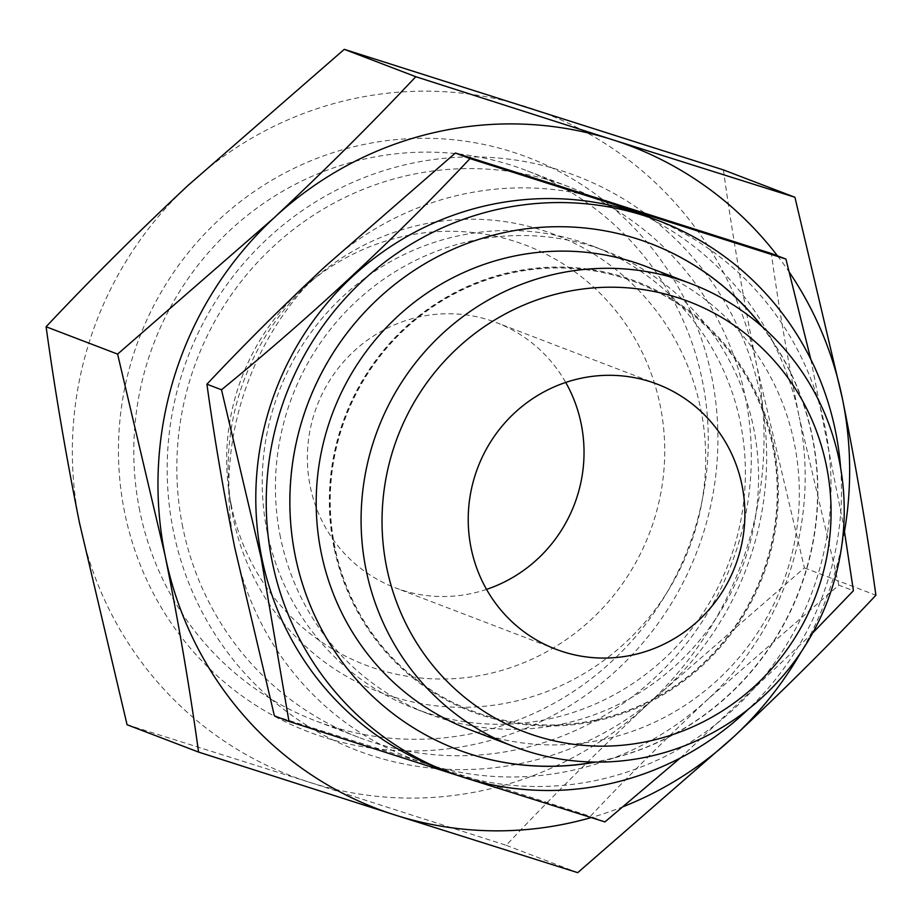<?xml version="1.0" encoding="UTF-8"?>
<svg xmlns="http://www.w3.org/2000/svg" width="922" height="922" viewBox="0 0 922 922"><rect width="100%" height="100%" fill="white"/><g stroke="black" fill="none" stroke-linecap="round" stroke-linejoin="round"><path stroke-width="0.69" stroke-dasharray="4.61 3.46" d="M723.424 169.913C732.08 232.863 743.224 298.29 756.847 366.195L804.399 567.894L648.247 703.901C597.629 751.246 550.284 798.383 506.213 845.301L309.585 782.317A354.763 344.517 -69.1 0 1 79.523 523.039A354.763 344.517 -69.1 0 1 188.134 185.345A354.763 344.517 -69.1 0 1 526.796 106.929A354.763 344.517 -69.1 0 1 756.847 366.195A354.763 344.517 -69.1 0 1 648.247 703.901A354.763 344.517 -69.1 0 1 309.585 782.317L127.075 724.738M777.488 255.843A354.763 344.517 -69.1 0 1 789.416 272.37M844.494 531.406A354.763 344.517 -69.1 0 1 801.126 651.969M623.41 806.589A354.763 344.517 -69.1 0 1 591.152 817.584M274.399 715.852L426.494 763.842A295.639 287.099 -69.1 0 1 234.776 547.772A295.639 287.099 -69.1 0 1 325.282 266.354A295.639 287.099 -69.1 0 1 607.506 201.008A295.639 287.099 -69.1 0 1 799.213 417.067C787.861 360.467 778.571 305.943 771.357 253.492M838.836 585.147L799.213 417.067A295.639 287.099 -69.1 0 1 708.718 698.484L838.836 585.147L853.415 590.725M486.539 589.389A141.907 137.804 -69.1 0 1 394.996 587.683A141.907 137.804 -69.1 0 1 310.241 486.516A141.907 137.804 -69.1 0 1 356.595 348.793A141.907 137.804 -69.1 0 1 496.405 322.608A141.907 137.804 -69.1 0 1 565.716 382.446M231.215 504.818A224.68 218.203 -69.1 0 1 229.117 492.844A224.68 218.203 -69.1 0 1 309.573 282.512A224.68 218.203 -69.1 0 1 636.307 341.071A224.68 218.203 -69.1 0 1 522.797 663.114A224.68 218.203 -69.1 0 1 231.215 504.818M233.105 517.415A244.929 237.864 -69.1 0 1 230.811 504.357A244.929 237.864 -69.1 0 1 318.528 275.079A244.929 237.864 -69.1 0 1 674.72 338.916A244.929 237.864 -69.1 0 1 550.964 689.979A244.929 237.864 -69.1 0 1 233.105 517.415M173.417 531.233A307.464 298.59 -69.1 0 1 561.049 170.593A307.464 298.59 -69.1 0 1 666.318 687.973A307.464 298.59 -69.1 0 1 173.417 531.233M182.787 527.315A294.66 286.154 -69.1 0 1 279.055 241.334A294.66 286.154 -69.1 0 1 569.358 186.97A294.66 286.154 -69.1 0 1 731.342 564.425A294.66 286.154 -69.1 0 1 358.785 737.381A294.66 286.154 -69.1 0 1 182.787 527.315M139.752 510.846A294.66 286.154 -69.1 0 1 236.02 224.876A294.66 286.154 -69.1 0 1 526.324 170.501A294.66 286.154 -69.1 0 1 688.308 547.956A294.66 286.154 -69.1 0 1 315.75 720.923A294.66 286.154 -69.1 0 1 139.752 510.846M124.677 512.586A307.464 298.59 -69.1 0 1 512.309 151.946A307.464 298.59 -69.1 0 1 617.579 669.326A307.464 298.59 -69.1 0 1 124.677 512.586M267.253 532.155A247.799 240.654 -69.1 0 1 348.216 291.663A247.799 240.654 -69.1 0 1 592.35 245.932A247.799 240.654 -69.1 0 1 728.576 563.365A247.799 240.654 -69.1 0 1 415.269 708.822A247.799 240.654 -69.1 0 1 267.253 532.155M280.438 537.203A247.799 240.654 -69.1 0 1 361.401 296.7A247.799 240.654 -69.1 0 1 605.547 250.98A247.799 240.654 -69.1 0 1 741.761 568.413A247.799 240.654 -69.1 0 1 428.453 713.87A247.799 240.654 -69.1 0 1 280.438 537.203M708.718 698.484A295.639 287.099 -69.1 0 1 426.494 763.842L590.357 816.327C627.167 777.142 666.618 737.865 708.718 698.484M648.846 216.97A295.04 286.523 -69.1 0 1 811.026 594.909A295.04 286.523 -69.1 0 1 437.996 768.095M469.102 779.078L458.199 775.621M812.662 633.022L680.263 758.022M810.795 359.269L843.711 526.577M840.622 467.915A295.04 286.523 -69.1 0 1 748.295 709.237M762.125 326.584A270.803 262.989 -69.1 0 1 595.52 762.079M456.978 749.402A270.803 262.989 -69.1 0 1 456.839 749.356A270.803 262.989 -69.1 0 1 295.086 556.289A270.803 262.989 -69.1 0 1 383.564 293.473A270.803 262.989 -69.1 0 1 650.367 243.5A270.803 262.989 -69.1 0 1 650.494 243.558M761.549 326.077A270.803 262.989 -69.1 0 1 594.748 762.079M334.605 547.138A229.417 222.79 -69.1 0 1 409.552 324.486A229.417 222.79 -69.1 0 1 635.581 282.155A229.417 222.79 -69.1 0 1 761.687 576.031A229.417 222.79 -69.1 0 1 471.626 710.701A229.417 222.79 -69.1 0 1 334.605 547.138M334.87 547.242A229.417 222.79 -69.1 0 1 409.817 324.59A229.417 222.79 -69.1 0 1 635.846 282.259A229.417 222.79 -69.1 0 1 761.952 576.135A229.417 222.79 -69.1 0 1 471.891 710.793A229.417 222.79 -69.1 0 1 334.87 547.242M334.006 547.438A230.316 223.666 -69.1 0 1 624.378 277.291A230.316 223.666 -69.1 0 1 703.221 664.854A230.316 223.666 -69.1 0 1 334.006 547.438M646.31 266.573A247.799 240.654 -69.1 0 1 782.524 584.006A247.799 240.654 -69.1 0 1 469.217 729.463M604.936 821.905L590.357 816.327M804.399 567.894L875.9 595.243M506.213 845.301L577.725 872.661M657.259 384.151L496.405 322.608M555.851 649.226L394.996 587.683M229.117 492.844L230.811 504.357M309.573 282.512L318.528 275.079M569.358 186.97L526.324 170.501M358.785 737.381L315.75 720.923M605.547 250.98L592.35 245.932M428.453 713.87L415.269 708.822"/><path stroke-width="1.38" d="M198.576 752.087L395.204 815.071A354.763 344.517 -69.1 0 1 165.153 555.805A354.763 344.517 -69.1 0 1 273.753 218.099A354.763 344.517 -69.1 0 1 612.415 139.683L415.787 76.699C371.601 123.721 324.256 170.847 273.753 218.099L117.601 354.106L165.153 555.805C178.776 623.733 189.92 689.16 198.576 752.087L127.075 724.738L79.523 523.039C65.9 455.111 54.755 389.683 46.1 326.757C90.275 279.735 137.62 232.598 188.134 185.345L344.275 49.339L723.424 169.913L794.925 197.262L612.415 139.683A354.763 344.517 -69.1 0 1 777.488 255.843M789.416 272.37A354.763 344.517 -69.1 0 1 842.478 398.961L794.925 197.262M801.126 651.969A354.763 344.517 -69.1 0 1 733.866 736.655C784.495 689.31 831.828 642.173 875.9 595.243C867.245 532.294 856.1 466.866 842.478 398.961A354.763 344.517 -69.1 0 1 844.494 531.406M591.152 817.584A354.763 344.517 -69.1 0 1 395.204 815.071L577.725 872.661L733.866 736.655A354.763 344.517 -69.1 0 1 623.41 806.589M785.936 259.07L771.357 253.492L455.399 153.017L325.282 266.354C283.1 305.816 243.65 345.093 206.92 384.197C214.135 436.659 223.424 491.184 234.776 547.772L274.399 715.852L288.978 721.43L261.122 557.856L221.499 389.776C311.855 315.866 394.685 238.81 469.99 158.596L785.936 259.07L810.795 359.269M386.698 567.595A230.316 223.666 -69.1 0 1 677.059 297.449A230.316 223.666 -69.1 0 1 755.913 685.011A230.316 223.666 -69.1 0 1 386.698 567.595M366.103 569.969A247.799 240.654 -69.1 0 1 447.066 329.477A247.799 240.654 -69.1 0 1 691.2 283.757A247.799 240.654 -69.1 0 1 827.426 601.19A247.799 240.654 -69.1 0 1 514.119 746.636A247.799 240.654 -69.1 0 1 366.103 569.969M471.096 548.06A141.907 137.804 -69.1 0 1 517.449 410.336A141.907 137.804 -69.1 0 1 657.259 384.151A141.907 137.804 -69.1 0 1 735.272 565.924A141.907 137.804 -69.1 0 1 555.851 649.226A141.907 137.804 -69.1 0 1 471.096 548.06M565.716 382.446A141.907 137.804 -69.1 0 1 486.539 589.389M748.295 709.237A295.04 286.523 -69.1 0 1 448.438 772.094L437.996 768.095A295.04 286.523 -69.1 0 1 261.767 557.752A295.04 286.523 -69.1 0 1 358.162 271.402A295.04 286.523 -69.1 0 1 648.846 216.97L659.288 220.957A295.04 286.523 -69.1 0 1 840.622 467.915M680.263 758.022L604.936 821.905L469.102 779.078M458.199 775.621L288.978 721.43M843.711 526.577L853.415 590.725L812.662 633.022M448.438 772.094A295.04 286.523 -69.1 0 1 272.209 561.752A295.04 286.523 -69.1 0 1 368.604 275.401A295.04 286.523 -69.1 0 1 659.288 220.957M595.52 762.079A270.803 262.989 -69.1 0 1 457.105 749.448A270.803 262.989 -69.1 0 1 295.351 556.392A270.803 262.989 -69.1 0 1 383.829 293.576A270.803 262.989 -69.1 0 1 650.632 243.604A270.803 262.989 -69.1 0 1 762.125 326.584M650.494 243.558A270.803 262.989 -69.1 0 1 761.549 326.077M594.748 762.079A270.803 262.989 -69.1 0 1 456.978 749.402M514.119 746.636L469.217 729.463A247.799 240.654 -69.1 0 1 321.213 552.797A247.799 240.654 -69.1 0 1 402.165 312.304A247.799 240.654 -69.1 0 1 646.31 266.573L691.2 283.757M221.499 389.776L206.92 384.197M469.99 158.596L455.399 153.017M46.1 326.757L117.601 354.106M344.275 49.339L415.787 76.699"/></g></svg>
